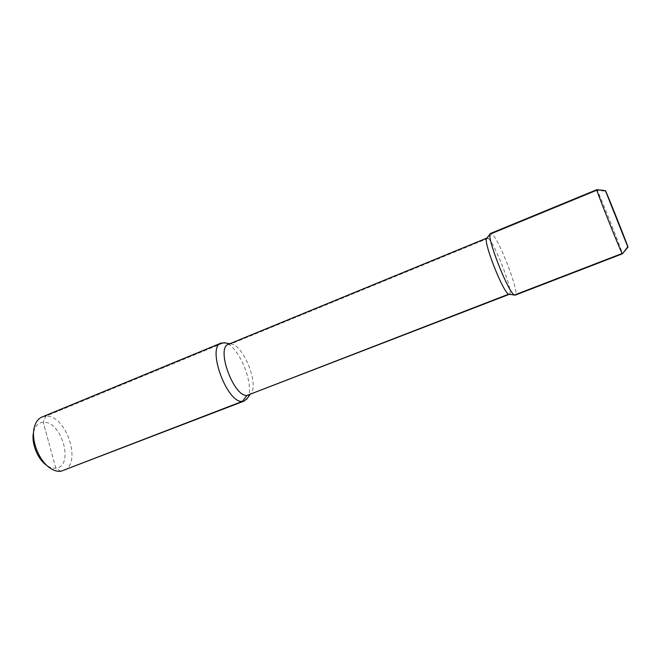 <?xml version="1.0" encoding="UTF-8"?>
<svg xmlns="http://www.w3.org/2000/svg" width="661" height="661" viewBox="0 0 661 661"><rect width="100%" height="100%" fill="white"/><g stroke="black" fill="none" stroke-linecap="round" stroke-linejoin="round"><path stroke-width="0.5" stroke-dasharray="3.31 2.48" d="M42.007 417.008L45.749 416.215C66.257 414.29 82.675 464.443 63.406 470.665M247.404 398.203C255.419 386.602 238.952 345.538 225.211 342.902M33.579 432.17L33.728 431.55C35.347 425.734 38.528 422.643 43.246 422.296C61.77 420.479 74.652 466.79 55.797 468.128C53.128 468.418 50.319 467.649 47.385 465.807L46.857 465.46M228.442 344.282L230.863 343.968L488.049 238.332L491.743 233.779C498.84 238.324 520.356 294.467 515.208 295.137M248.71 395.113L250.61 393.766C259.566 385.247 243.306 344.257 230.863 343.968L488.049 238.332L491.743 233.779L597.23 190.335L605.732 191.211L597.23 190.335C600.469 196.507 622.695 252.469 622.406 253.733M509.317 294.302L509.424 294.277C514.291 293.633 494.643 242.298 488.049 238.332L486.884 238.067M490.586 233.407L491.743 233.779L597.23 190.335L596.85 189.674M60.87 471.293L55.797 468.128L43.246 422.296L45.749 416.215L224.029 342.679L45.749 416.215L43.246 422.296L49.492 445.117M229.731 343.753L230.863 343.968L229.731 343.753M47.385 465.807L50.806 468.533M33.728 431.55L34.331 427.229M230.739 343.96L229.706 343.761M250.61 393.766L249.99 394.617M514.613 295.095L515.109 295.17"/><path stroke-width="0.99" d="M244.281 401.012L60.87 471.293C57.681 471.657 54.326 470.731 50.806 468.533C39.214 461.667 30.646 440.185 34.331 427.229C35.711 422.015 38.272 418.611 42.007 417.008L221.162 343.051C206.422 346.918 226.872 403.45 242.356 401.376L244.281 401.012L247.404 398.203M225.211 342.902L221.162 343.051M46.857 465.46C37.652 459.544 30.968 442.796 33.579 432.17M616.705 218.882L605.732 191.211C608.459 196.937 629.355 249.536 627.95 247.156L605.402 190.632L627.785 246.85L622.389 253.807L515.208 295.137L508.697 294.17L246.999 395.427C233.573 397.03 215.709 347.612 228.442 344.282L486.901 238.051M60.87 471.293L242.356 401.376L246.999 395.427L509.342 294.31M490.181 233.854L486.884 238.067C482.084 238.902 502.914 292.534 508.697 294.17L514.613 295.095M605.402 190.632L596.776 189.666C595.817 189.319 619.985 250.114 622.15 253.477L514.456 295.021C508.317 293.277 485.339 234.168 490.495 233.457L596.85 189.674M224.029 342.679L229.731 343.753L224.029 342.679M229.706 343.761L223.889 342.671M249.99 394.617L246.52 399.418M627.95 247.156L622.356 253.791"/></g></svg>
